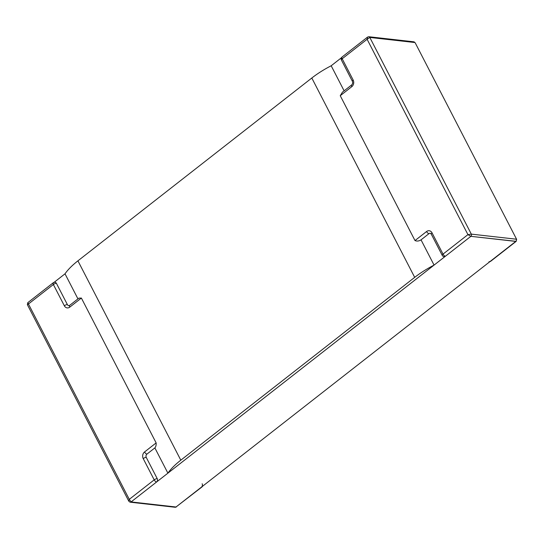 <?xml version="1.0" encoding="UTF-8"?>
<svg xmlns="http://www.w3.org/2000/svg" width="544" height="544" viewBox="0 0 544 544"><rect width="100%" height="100%" fill="white"/><g stroke="black" fill="none" stroke-linecap="round" stroke-linejoin="round"><path stroke-width="0.82" d="M53.033 283.186L65.015 273.816A48.001 17.068 -27.3 0 1 77.921 260.834L311.807 78.016A48.001 17.068 -27.3 0 1 331.18 65.77L341.85 57.426M353.158 80.016A4.801 3.958 96.4 0 1 351.818 86.659A2.4 1.054 -128 0 1 351.689 84.918C352.716 83.769 352.947 82.552 352.376 81.274A2.4 0.85 -27.3 0 1 353.158 80.016L342.19 58.752A2.4 0.85 152.7 0 0 341.401 60.01A2.4 2.4 0 0 1 342.054 57.018A2.4 1.054 52 0 0 342.19 58.752L367.105 39.277L467.935 234.627L470.873 236.334L515.787 241.407L490.307 261.331A2.4 1.054 52 0 0 490.756 261.229L516.188 241.346L470.873 236.334L131.09 501.928L176.004 507.008L515.787 241.407A1.598 1.319 -83.6 0 0 516.236 239.197L471.322 234.117A1.598 1.319 96.4 0 1 470.873 236.334L445.393 256.251A2.4 1.979 -83.6 0 1 444.094 256.646A2.4 2.4 0 0 1 442.231 255.36A2.4 0.85 -27.3 0 1 443.013 254.109L467.935 234.627L471.322 234.117L369.804 37.434A1.598 1.319 96.4 0 0 368.852 36.734L413.766 41.806A1.598 1.319 -83.6 0 1 414.718 42.514L369.804 37.434L367.105 39.277L367.492 37.135L368.601 36.734A1.598 1.319 96.4 0 1 368.852 36.734M434.064 265.105A48.001 17.068 152.7 0 0 414.691 277.358L180.805 460.176A48.001 17.068 152.7 0 0 167.899 473.158L434.064 265.105L421.036 239.856C418.934 241.155 416.922 241.393 415.004 240.564L426.584 231.513A4.801 3.958 96.4 0 1 432.038 232.846L443.013 254.109A2.4 1.054 52 0 0 445.393 256.251M344.121 90.841L331.18 65.77M65.015 273.816L77.955 298.887M143.222 458.599L154.197 479.862L129.282 499.344L28.451 303.987L53.366 284.512L64.342 305.776A4.801 3.958 -83.6 0 0 69.802 307.108A2.4 1.054 -128 0 1 69.666 305.368L78.914 298.139L81.376 298.058L156.142 442.911L144.561 451.955A4.801 3.958 -83.6 0 0 143.222 458.599A2.4 0.85 -27.3 0 1 146.268 457.422A2.4 1.979 96.4 0 1 146.941 454.104L154.87 447.909L167.899 473.158M130.227 502.194A1.598 1.319 -83.6 0 1 129.941 502.119L128.799 501.187L129.282 499.344L131.09 501.928L176.004 507.008L201.484 487.084A2.4 1.054 52 0 0 201.94 486.982L176.004 507.008A1.598 1.319 96.4 0 1 175.141 507.266L130.227 502.194A1.598 1.319 -83.6 0 0 131.09 501.928L156.577 482.011A2.4 1.979 96.4 0 0 157.243 478.686A2.4 0.85 152.7 0 0 154.197 479.862A2.4 1.054 52 0 0 156.577 482.011M56.413 283.336A2.4 0.85 -27.3 0 0 53.366 284.512A2.4 1.054 52 0 1 53.237 282.771A2.4 2.4 0 0 1 54.985 282.282A2.4 1.979 96.4 0 1 56.413 283.336L67.388 304.599A2.4 0.85 152.7 0 0 64.342 305.776M69.666 305.368L68.823 305.653A2.4 1.979 96.4 0 1 67.388 304.599M146.268 457.422L157.243 478.686M28.451 303.987L27.363 304.654L27.798 302.661L28.451 303.987M156.142 442.911C156.291 445.121 155.863 446.787 154.87 447.909M201.484 487.084A2.4 1.979 -83.6 0 0 202.157 483.766M432.038 232.846A2.4 0.85 152.7 0 0 431.256 234.097L430.263 233.267A2.4 1.979 -83.6 0 0 428.964 233.662L421.036 239.856M415.194 42.82L516.63 239.346L415.194 42.82M490.307 261.331A2.4 1.979 96.4 0 1 489.008 261.718M351.689 84.918L342.448 92.147L340.245 95.71L415.004 240.564M311.807 78.016L414.691 277.358M180.805 460.176L77.921 260.834M69.802 307.108L81.376 298.058M146.941 454.104A2.4 1.054 -128 0 1 144.561 451.955M428.964 233.662A2.4 1.054 -128 0 1 426.584 231.513M351.818 86.659L340.245 95.71M176.494 506.872L175.386 507.266M201.94 486.982A2.4 2.4 0 0 0 202.565 486.248M27.363 304.654L128.799 501.18M53.237 282.771L27.798 302.654M415.188 42.813L414.052 41.881M516.195 241.339L516.63 239.346M489.886 261.657A2.4 2.4 0 0 0 490.756 261.229M352.376 81.274L341.401 60.01M442.231 255.36L431.256 234.097M342.054 57.018L367.492 37.135"/></g></svg>
